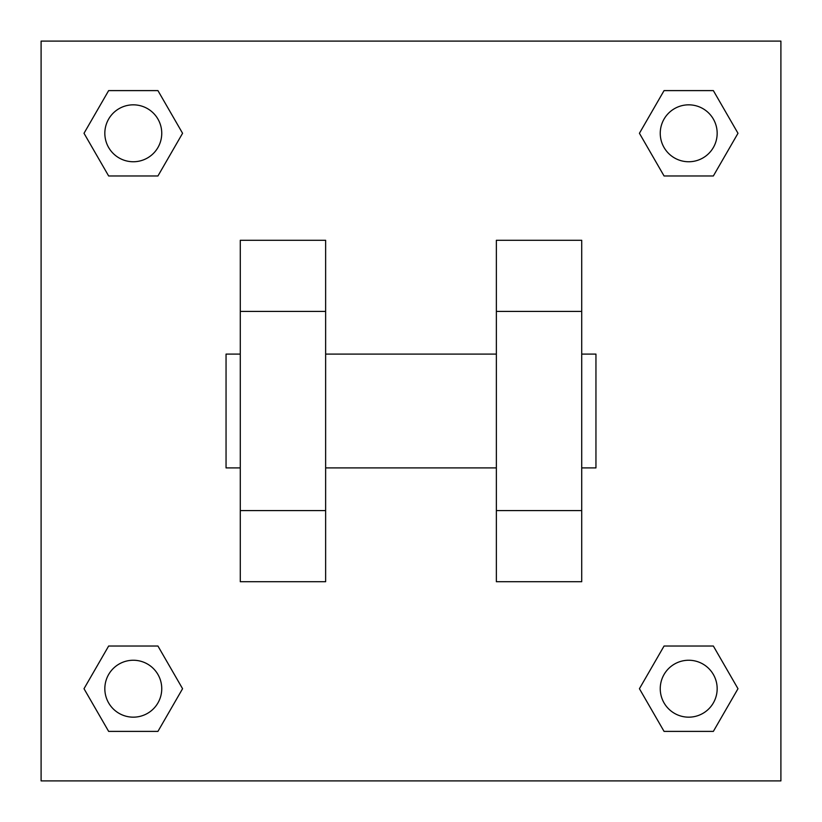 <?xml version="1.0" encoding="UTF-8"?>
<svg xmlns="http://www.w3.org/2000/svg" width="822" height="822" viewBox="0 0 822 822"><rect width="100%" height="100%" fill="white"/><g stroke="black" fill="none" stroke-linecap="round" stroke-linejoin="round"><path stroke-width="1.23" d="M182.576 133.287L157.937 175.97L108.648 175.97L84.008 133.287L108.648 90.605L157.937 90.605L182.576 133.287L157.937 175.97L144.045 175.97M144.045 646.03L157.937 646.03L182.576 688.713L157.937 731.395L108.648 731.395L84.008 688.713L108.648 646.03L157.937 646.03M677.955 175.97L664.063 175.97L639.424 133.287L664.063 90.605L713.352 90.605L737.992 133.287L713.352 175.97L664.063 175.97M639.424 688.713L664.063 646.03L713.352 646.03L737.992 688.713L713.352 731.395L664.063 731.395L639.424 688.713L664.063 646.03L677.955 646.03M41.1 41.1L780.9 41.1L780.9 780.9L41.1 780.9L41.1 41.1M325.635 240.281L325.635 581.719L240.281 581.719L240.281 240.281L325.635 240.281M496.365 581.719L496.365 240.281L581.719 240.281L581.719 581.719L496.365 581.719M581.719 467.903L595.95 467.903L595.95 354.097L581.719 354.097M240.281 354.097L226.05 354.097L226.05 467.903L240.281 467.903M240.281 311.415L325.635 311.415M496.365 311.415L581.719 311.415M240.281 510.585L325.635 510.585M496.365 510.585L581.719 510.585M713.352 731.395L664.063 731.395L713.352 731.395L737.992 688.713M664.063 646.03L713.352 646.03L664.063 646.03M717.164 688.713A28.451 28.451 0 0 0 674.482 664.063A28.451 28.451 0 0 0 674.482 713.352A28.451 28.451 0 0 0 717.164 688.713M84.008 688.713L108.648 646.03M157.937 731.395L108.648 731.395L157.937 731.395L182.576 688.713M161.749 688.713A28.451 28.451 0 0 0 119.067 664.063A28.451 28.451 0 0 0 119.067 713.352A28.451 28.451 0 0 0 161.749 688.713M639.424 133.287L664.063 90.605L713.352 90.605L664.063 90.605M737.992 133.287L713.352 175.97M717.164 133.287A28.451 28.451 0 0 0 674.482 108.648A28.451 28.451 0 0 0 674.482 157.937A28.451 28.451 0 0 0 717.164 133.287M84.008 133.287L108.648 90.605L157.937 90.605L108.648 90.605M157.937 175.97L108.648 175.97L157.937 175.97M161.749 133.287A28.451 28.451 0 0 0 119.067 108.648A28.451 28.451 0 0 0 119.067 157.937A28.451 28.451 0 0 0 161.749 133.287M325.635 467.903L496.365 467.903M325.635 354.097L496.365 354.097"/></g></svg>
